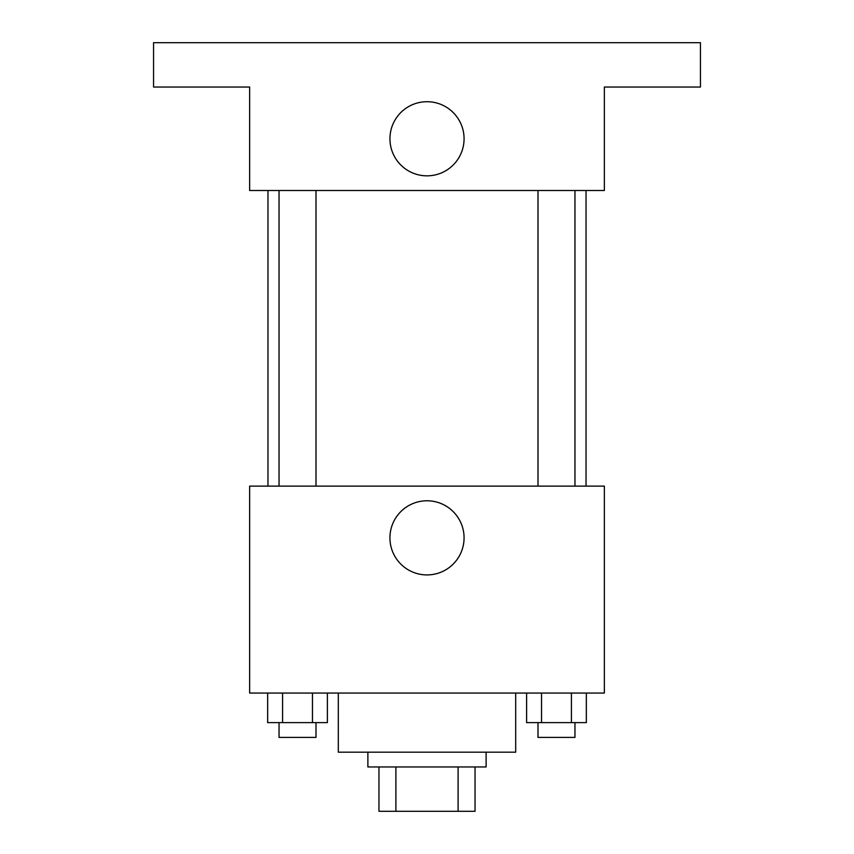 <?xml version="1.0" encoding="UTF-8"?>
<svg xmlns="http://www.w3.org/2000/svg" width="854" height="854" viewBox="0 0 854 854"><rect width="100%" height="100%" fill="white"/><g stroke="black" fill="none" stroke-linecap="round" stroke-linejoin="round"><path stroke-width="1.28" d="M458.107 766.956L458.107 811.3L378.962 811.3L378.962 766.956M458.107 811.3L475.037 811.3L475.037 766.956L475.037 811.3M486.118 752.182L486.118 766.956L367.882 766.956L367.882 752.182M395.893 766.956L395.893 811.3M338.312 693.053L338.312 752.182L515.688 752.182L515.688 693.053M604.365 693.053L249.635 693.053L249.635 486.118L604.365 486.118L604.365 693.053M464.074 537.86A37.074 37.074 0 0 1 408.468 569.96A37.074 37.074 0 0 1 408.468 505.749A37.074 37.074 0 0 1 464.074 537.86M586.036 190.506L586.036 486.118M537.999 486.118L537.999 190.506M316.001 190.506L316.001 486.118M604.365 190.506L249.635 190.506L249.635 87.044L153.56 87.044L153.56 42.7L700.44 42.7L700.44 87.044L604.365 87.044L604.365 190.506M464.074 138.775A37.074 37.074 0 0 1 408.468 170.875A37.074 37.074 0 0 1 408.468 106.675A37.074 37.074 0 0 1 464.074 138.775M586.346 693.053L586.346 722.612L526.608 722.612L526.608 693.053M571.411 693.053L571.411 722.612M541.543 693.053L541.543 722.612M574.955 722.612L574.955 737.397L537.999 737.397L537.999 722.612M327.392 693.053L327.392 722.612L267.654 722.612L267.654 693.053M312.457 693.053L312.457 722.612M282.589 693.053L282.589 722.612M316.001 722.612L316.001 737.397L279.044 737.397L279.044 722.612M267.964 190.506L267.964 486.118M574.955 486.118L574.955 190.506M279.044 190.506L279.044 486.118"/></g></svg>

